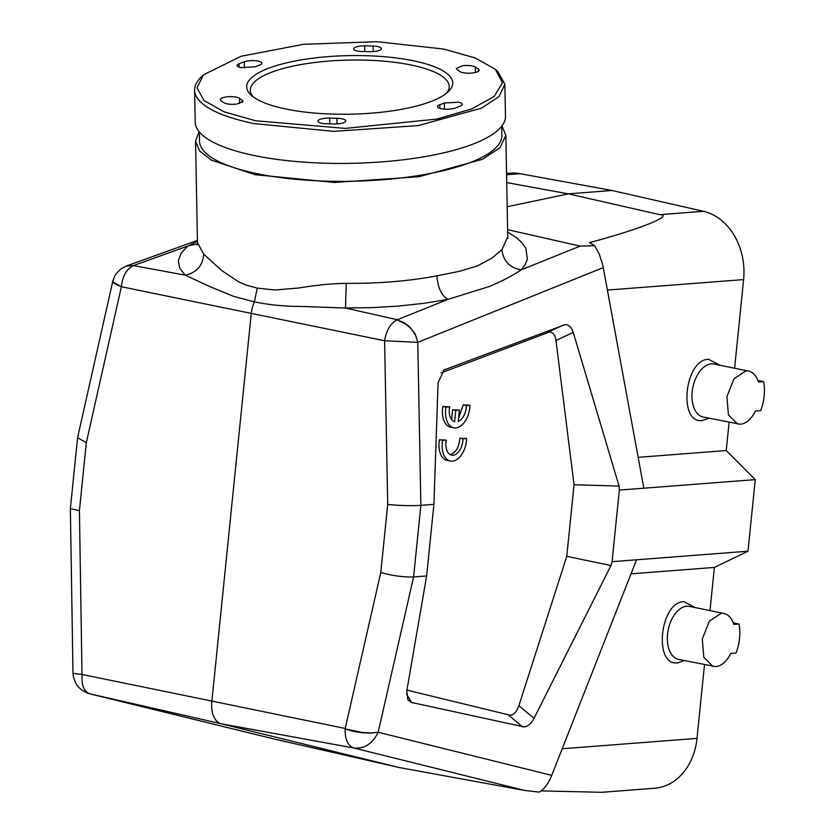 <?xml version="1.0" encoding="UTF-8"?>
<svg xmlns="http://www.w3.org/2000/svg" width="834" height="834" viewBox="0 0 834 834"><rect width="100%" height="100%" fill="white"/><g stroke="black" fill="none" stroke-linecap="round" stroke-linejoin="round"><path stroke-width="1.25" d="M541.099 790.903L601.939 792.3L654.596 788.245A59.683 47.288 -94.4 0 0 697.005 738.382L704.49 664.719M709.984 610.613L714.373 567.422L747.994 551.211L755.27 479.623L726.237 450.548L729.104 422.348M631.025 573.844L714.373 567.422M695.191 607.579L683.995 601.668C659.83 601.648 653.231 666.616 677.781 662.853L684.307 660.58M406.929 690.114L510.283 715.238C514.005 714.738 516.871 711.548 518.884 705.668L566.766 556.33L610.988 565.525L612.073 561.678L747.994 551.211M612.073 561.678L619.339 490.09L755.27 479.623M638.156 457.334L726.237 450.548M734.598 368.242L743.605 279.588L607.444 290.076M719.805 365.209L708.619 359.298C684.453 359.277 677.854 424.245 702.395 420.482L708.931 418.209M643.827 488.203L602.815 265.149L599.281 254.151L594.663 245.738L589.471 242.59C634.57 230.851 675.206 215.474 659.798 214.661L703.416 211.294A59.683 47.288 85.6 0 1 743.605 279.588M703.416 211.294L611.958 190.486L568.288 193.853L659.798 214.661M506.728 182.573L568.288 193.853L507.187 206.769M611.958 190.486L520.093 173.68L506.582 174.723M506.551 173.451L510.356 173.159A59.683 47.288 85.6 0 1 520.093 173.68M274.344 739.06L399.319 767.551L524.836 790.476L539.16 792.102C544.122 789.308 548.313 783.731 551.733 775.359L378.167 732.242L413.601 576.961C403.562 577.264 392.626 575.783 380.784 572.541L387.706 504.455L384.599 340.752L417.771 342.336L603.316 267.589M739.007 623.999A34.611 20.589 -78.4 0 1 736.057 653.022L730.813 653.418C726.685 661.508 721.671 665.918 715.77 666.647L678.584 659.402A27.053 16.096 -78.4 0 1 667.846 631.911A27.053 16.096 -78.4 0 1 686.726 606.235A27.053 16.096 -78.4 0 1 689.457 606.401L723.912 613.47A27.053 16.096 -78.4 0 1 733.764 624.395L739.007 623.999L733.211 622.81M426.633 575.96L413.601 576.961L420.868 505.373L433.909 504.372L426.633 575.96L406.794 690.886L407.784 699.695L411.496 702.457L524.232 726.935C527.974 726.456 531.227 723.599 534.01 718.355L610.988 565.525M619.339 490.09L619.057 486.076L573.219 332.38C571.509 327.126 568.809 324.541 565.098 324.634L444.157 369.9L438.1 382.681L433.909 504.372M566.766 556.33L574.042 484.742L619.057 486.076M763.631 381.628A34.611 20.589 -78.4 0 1 760.681 410.641L755.427 411.047C751.298 419.137 746.284 423.547 740.384 424.266L703.198 417.031A27.053 16.096 -78.4 0 1 692.47 389.541A27.053 16.096 -78.4 0 1 711.35 363.864A27.053 16.096 -78.4 0 1 714.081 364.031L748.536 371.099A27.053 16.096 -78.4 0 1 758.377 382.024L763.631 381.628L757.835 380.429M594.663 245.738L580.141 246.113L521.167 269.862L525.076 264.826L527.38 259.155L525.868 248.355L521.855 242.652L516.59 237.836L507.656 231.998M507.614 229.663L580.141 246.113M274.803 739.164L89.519 693.752M378.136 732.252L371.088 732.982L362.363 732.513L345.182 728.895C344.911 739.331 347.788 745.7 353.814 747.994L221.239 723.776L399.319 767.551M524.836 790.476L353.814 747.994C364.448 749.005 372.569 743.751 378.167 732.242L371.12 733.117L362.394 732.794L353.293 731.324L345.182 728.895M713.039 666.481L703.802 657.296L702.301 638.99L709.338 621.194L721.181 613.303A27.053 16.096 -78.4 0 1 723.912 613.47M574.042 484.742L555.976 340.47C555.142 334.82 552.879 332.036 549.199 332.099L440.988 372.934M411.36 328.982L404.49 322.873L397.172 319.818L407.899 325.291L410.526 327.898L415.207 334.038L417.771 342.336L420.868 505.373C410.808 505.936 399.757 505.633 387.706 504.455M489.454 286.469C501.922 281.235 512.493 275.71 521.167 269.862C509.699 267.85 503.298 261.115 501.943 249.647L492.143 257.987L477.517 265.858L459.993 271.175L436.943 275.835C409.254 281.079 379.022 283.581 346.235 283.351C332.401 283.508 316.367 285.082 298.134 288.074L275.032 289.992L257.216 288.105L254.401 301.866C268.975 304.879 284.321 306.401 300.448 306.412L345.495 308.027L372.235 307.652L398.84 306.047L424.099 303.295L447.837 299.406L489.454 286.469M453.769 427.811L450.641 427.175A19.891 11.832 -78.4 0 1 442.833 406.471L449.662 406.825A13.897 8.267 101.6 0 0 454.593 421.764L455.75 410.37L459.409 410.088L458.252 421.493A13.897 8.267 101.6 0 0 466.362 405.532L470.022 405.251L469.73 408.587A19.891 11.832 101.6 0 1 455.781 427.936A19.891 11.832 101.6 0 1 453.769 427.811A19.891 11.832 101.6 0 1 445.961 407.107L449.662 406.825M451.611 419.596L452.612 409.734L459.409 410.088M470.022 405.251L463.235 404.897L458.585 418.23M450.37 461.077L447.243 460.441A19.891 11.832 -78.4 0 1 439.424 439.737L446.253 440.091L445.898 442.76A13.897 8.267 101.6 0 0 451.611 455.135A13.897 8.267 101.6 0 0 453.008 455.218A13.897 8.267 101.6 0 0 462.964 438.809L466.623 438.528L466.331 441.853A19.891 11.832 101.6 0 1 452.382 461.202A19.891 11.832 101.6 0 1 450.37 461.077A19.891 11.832 101.6 0 1 442.562 440.373L446.253 440.091M466.623 438.528L459.836 438.163C459.054 447.514 455.729 452.987 449.88 454.582M737.663 424.099L728.426 414.925L726.925 396.619L733.951 378.824L745.804 370.932A27.053 16.096 -78.4 0 1 748.536 371.099M197.45 241.38L187.786 246.04L181.207 253.036L178.278 260.781L179.696 268.141L185.2 275.137L209.522 286.489L233.603 296.351L254.401 301.866A23.873 14.199 101.6 0 0 251.222 313.886L211.836 701.582A23.873 14.199 -78.4 0 0 221.239 723.776L89.926 693.846A20.944 12.458 101.6 0 1 89.791 693.815L89.415 693.721M82.18 674.487C81.252 685.016 83.848 691.469 89.947 693.846M112.788 281.194L77.583 437.673L70.369 508.615L79.418 510.7L82.003 674.445L73.559 673.424L72.985 672.715M112.767 281.308L112.892 282.007C113.904 283.289 116.739 284.863 121.389 286.74L384.599 340.752C386.413 330.149 390.604 323.165 397.172 319.818M415.051 334.653L412.423 330.358M346.235 283.351L345.495 308.027L397.307 319.756L447.837 299.406C441.749 295.747 438.131 288.293 436.985 277.055L436.943 275.835M442.833 406.471L445.961 407.107M463.235 404.897L466.362 405.532M439.424 439.737L442.562 440.373M459.836 438.163L462.964 438.809M507.989 238.284L507.75 236.939L501.932 249.647M77.572 437.767L86.329 442.614L79.418 510.7M86.329 442.614L121.389 286.74L113.966 282.643L112.809 281.121M121.42 286.291C122.713 275.783 126.705 268.882 133.419 265.608L126.278 266.036M257.216 288.105L245.957 285.04L238.243 281.59L221.677 270.518L203.673 254.109C202.808 265.723 196.657 272.739 185.2 275.137L133.419 265.608L187.786 246.04L197.429 243.893M194.593 90.124L195.208 122.16A155.166 44.108 -1.1 0 0 254.714 155.635A155.166 44.108 -1.1 0 0 418.658 157.657A155.166 44.108 -1.1 0 0 505.477 116.301L504.872 84.265L499.055 96.567L481.614 108.139L418.053 125.621L333.621 131.355L254.109 123.599A155.166 44.108 -1.1 0 1 194.593 90.124A155.166 44.108 -1.1 0 1 201.328 76.926L203.569 74.789L241.141 56.232L303.743 44.285L376.926 41.7L443.844 49.07L475.203 57.973L495.333 69.285L502.433 82.754L494.26 96.431L471.606 108.962L436.766 119.085L345.297 128.405L255.538 120.742L224.148 111.829L204.017 100.507L196.939 87.779L203.569 74.789M495.333 69.285L497.648 71.328L504.872 84.265M253.369 96.984A99.465 28.273 178.9 0 1 250.315 90.218A99.465 28.273 178.9 0 1 305.963 63.718A99.465 28.273 178.9 0 1 411.058 65.01A99.465 28.273 178.9 0 1 449.203 86.465A99.465 28.273 178.9 0 1 446.398 93.335M364.656 45.86C358.735 45.933 355.096 46.808 353.731 48.466A9.945 2.825 -1.1 0 0 353.626 48.883A9.945 2.825 -1.1 0 0 357.442 51.02A9.945 2.825 -1.1 0 0 362.488 51.52A117.365 33.36 -1.1 0 1 369.754 51.687A9.945 2.825 -1.1 0 0 381.294 49.091A9.945 2.825 -1.1 0 0 381.399 48.685A9.945 2.825 -1.1 0 0 373.152 46.058A137.266 39.021 -1.1 0 0 364.656 45.86L364.76 51.562M475.317 67.022A9.945 2.825 -1.1 0 0 462.495 65.761L456.271 68.503L457.115 69.618A117.365 33.36 -1.1 0 1 459.857 71.495A9.945 2.825 -1.1 0 0 463.058 72.694A9.945 2.825 -1.1 0 0 472.909 72.923A9.945 2.825 -1.1 0 0 479.133 70.171A9.945 2.825 -1.1 0 0 478.528 69.222A137.266 39.021 -1.1 0 0 475.317 67.022L475.422 72.454M455.062 108.086A137.266 39.021 -1.1 0 0 460.358 106.074A9.945 2.825 -1.1 0 0 462.276 104.344A9.945 2.825 -1.1 0 0 458.46 102.207L444.313 102.999A117.365 33.36 -1.1 0 1 439.799 104.719A9.945 2.825 -1.1 0 0 437.485 106.585A9.945 2.825 -1.1 0 0 441.301 108.733A9.945 2.825 -1.1 0 0 455.062 108.086M334.726 123.964C340.647 123.88 344.296 123.015 345.662 121.357A9.945 2.825 -1.1 0 0 345.756 120.94A9.945 2.825 -1.1 0 0 336.894 118.303A117.365 33.36 -1.1 0 1 329.638 118.136A9.945 2.825 -1.1 0 0 318.088 120.721A9.945 2.825 -1.1 0 0 317.994 121.139A9.945 2.825 -1.1 0 0 321.799 123.286A9.945 2.825 -1.1 0 0 326.23 123.766A137.266 39.021 -1.1 0 0 334.726 123.964M227.036 103.833A9.945 2.825 -1.1 0 0 236.887 104.062L243.111 101.321L242.277 100.205A117.365 33.36 -1.1 0 1 239.535 98.318A9.945 2.825 -1.1 0 0 226.483 96.9A9.945 2.825 -1.1 0 0 220.249 99.642A9.945 2.825 -1.1 0 0 220.864 100.591A137.266 39.021 -1.1 0 0 224.065 102.801A9.945 2.825 -1.1 0 0 227.036 103.833M239.035 63.749A9.945 2.825 -1.1 0 0 237.106 65.469A9.945 2.825 -1.1 0 0 240.922 67.617L255.068 66.814A117.365 33.36 -1.1 0 1 259.593 65.094A9.945 2.825 -1.1 0 0 261.897 63.228A9.945 2.825 -1.1 0 0 258.081 61.08A9.945 2.825 -1.1 0 0 244.32 61.737A137.266 39.021 -1.1 0 0 239.035 63.749L239.097 67.116M413.195 60.736A103.041 29.294 -1.1 0 0 290.962 61.862A103.041 29.294 -1.1 0 0 251.461 95.451A103.041 29.294 -1.1 0 0 286.187 109.077A103.041 29.294 -1.1 0 0 448.254 91.73A103.041 29.294 -1.1 0 0 413.195 60.736M501.682 126.299L501.859 135.452A151.183 42.972 178.9 0 1 417.271 175.734A151.183 42.972 178.9 0 1 257.529 173.764A151.183 42.972 178.9 0 1 199.545 141.155L199.368 132.012M501.985 125.913L505.842 135.369L500.025 147.67L482.584 159.242L419.022 176.725L334.59 182.458L255.079 174.702L211.419 160.149L199.67 151.006L195.563 141.227L199.055 131.626M203.673 254.109L197.481 242.704L195.563 141.227M455.75 410.37L452.612 409.734M636.551 559.791L551.733 775.359M697.005 738.382L562.199 748.765M555.976 340.47L573.219 332.38M547.385 332.516L563.325 325.031M443.031 370.682L445.325 369.347M406.502 694.003L411.496 702.457M82.003 674.445L345.213 728.457L380.784 572.541M373.257 51.625L373.152 46.058M478.56 71.151L478.528 69.222M439.862 108.368L439.799 104.719M444.428 109.15L444.313 102.999M336.999 123.912L336.894 118.303M329.743 123.859L329.638 118.136M242.319 102.457L242.277 100.205M239.629 103.541L239.535 98.318M244.435 68.054L244.32 61.737M508.521 715.092L522.511 726.821M518.884 705.668L534.01 718.355M89.686 693.794L274.574 739.112M89.342 693.7C82.441 691.303 77.812 687.55 75.456 682.462C73.746 678.313 72.923 675.102 72.975 672.819L70.369 508.636M197.439 240.411L126.32 266.015M197.074 245.081L197.512 242.704M126.33 266.015L120.993 268.871C114.633 274.761 115.04 275.241 112.788 281.183M505.842 135.379L507.75 236.929"/></g></svg>
